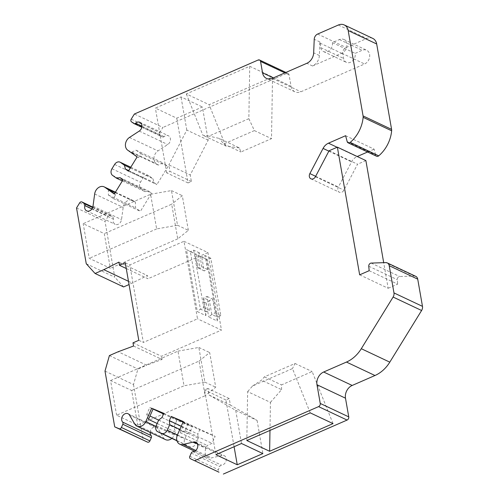 <?xml version="1.0" encoding="UTF-8"?>
<svg xmlns="http://www.w3.org/2000/svg" width="499" height="499" viewBox="0 0 499 499"><rect width="100%" height="100%" fill="white"/><g stroke="black" fill="none" stroke-linecap="round" stroke-linejoin="round"><path stroke-width="0.37" stroke-dasharray="2.5 1.87" d="M312.542 65.987L341.79 53.225A7.628 5.988 115.3 0 0 346.817 46.301A7.628 5.988 115.3 0 0 343.855 39.483A7.628 5.988 115.3 0 0 339.407 39.546L332.378 42.615A7.117 5.589 115.3 0 1 329.964 49.937A7.117 5.589 115.3 0 1 323.552 51.578A7.117 5.589 115.3 0 1 320.795 47.667L320.002 43.107A5.084 3.992 -64.7 0 1 319.928 41.978L319.366 55.514A10.173 7.984 115.3 0 1 312.542 65.987L306.841 63.298M188.054 423.614L184.986 430.593L180.127 432.714L184.742 422.216L215.138 436.388L212.063 443.368L207.204 445.488L205.937 448.376A7.628 5.988 -64.7 0 0 208.202 457.595A7.628 5.988 -64.7 0 0 211.551 457.907L222.005 455.462A5.084 3.992 115.3 0 1 224.238 455.662A5.084 3.992 115.3 0 1 226.041 461.02A5.084 3.992 115.3 0 1 221.475 465.162A2.033 1.597 -64.7 0 0 219.76 466.503L218.344 469.727A2.033 1.597 -64.7 0 0 218.899 472.16M148.484 419.391L146.718 414.482L149.787 407.502L153.099 408.899M171.843 438.384A7.628 5.988 -64.7 0 0 174.288 435.053L175.561 432.165L173.795 427.256L176.871 420.277L192.327 426.782L190.481 430.968L187.187 433.494L184.749 439.039A5.084 3.992 -64.7 0 0 186.258 445.183A5.084 3.992 -64.7 0 0 186.383 445.239L190.063 446.786A5.084 3.992 -64.7 0 0 195.789 443.686L198.228 438.141L197.841 434.068L199.681 429.882L215.138 436.388M157.166 423.489L175.561 432.165M125.255 262.773L129.815 264.925L183.988 241.291L197.517 318.817L143.344 342.451L129.815 264.925M138.784 340.306L143.344 342.451M204.203 270.913L197.461 267.52L204.203 270.913L201.771 257.01L207.472 259.698L217.502 317.158L211.801 314.47L208.707 316.977L217.258 321.013L217.502 317.158L220.845 315.699L210.815 258.239L207.472 259.698L197.885 254.958L201.771 257.01L205.114 255.55L207.54 269.46L204.203 270.913M196.07 254.315L198.502 268.225L201.839 266.772L199.413 252.862L196.07 254.315L186.483 249.581L197.305 311.601L205.856 315.636L206.099 311.781L200.398 309.087L190.369 251.627L196.07 254.315M197.461 267.52L195.034 253.611M199.413 252.862L193.712 250.174L190.369 251.627L186.483 249.581M193.712 250.174L203.742 307.634L200.398 309.087L197.305 311.601M203.673 297.872L203.43 301.727L206.28 303.068L209.374 300.56L203.673 297.872L206.099 311.781L209.443 310.322L207.01 296.412L203.673 297.872M205.856 315.636L203.43 301.727M206.28 303.068L208.707 316.977M211.801 314.47L209.374 300.56L212.711 299.101L215.144 313.01L211.801 314.47M217.258 321.013L206.436 258.993M197.885 254.958L200.311 268.867M210.815 258.239L205.114 255.55M215.144 313.01L220.845 315.699M207.01 296.412L212.711 299.101M203.742 307.634L209.443 310.322M207.54 269.46L201.839 266.772M183.988 241.291L207.933 252.581L221.462 330.107L197.517 318.817M108.345 189.42L108.42 195.065L113.323 198.565L115.718 194.685L114.439 193.774M115.144 192.626L135.429 202.195L135.503 207.84L140.406 211.339L151.565 193.219L148.621 191.123L144.978 191.622L141.086 188.847A5.084 3.992 115.3 0 1 140.475 182.197L143.126 177.881A5.084 3.992 115.3 0 1 148.565 175.617A5.084 3.992 115.3 0 1 149.051 175.904L152.944 178.686L153.935 182.491L156.873 184.593L168.032 166.479L163.129 162.973L158.27 165.094L156.243 163.647A7.628 5.988 115.3 0 1 157.971 150.91L167.739 144.529A5.084 3.992 -64.7 0 0 170.433 139.87A5.084 3.992 -64.7 0 0 168.406 135.753A5.084 3.992 -64.7 0 0 164.134 136.632A2.033 1.597 115.3 0 1 162.424 136.988A2.033 1.597 115.3 0 1 162.231 136.869L159.967 135.254A2.033 1.597 115.3 0 1 159.724 132.597L162.886 127.463L134.381 114.022M76.522 207.971L105.033 221.419L108.189 216.285A2.033 1.597 115.3 0 1 110.366 215.375A2.033 1.597 115.3 0 1 110.56 215.493L112.824 217.109A2.033 1.597 115.3 0 1 113.36 219.086A5.084 3.992 -64.7 0 0 115.194 224.325A5.084 3.992 -64.7 0 0 121.519 219.591L123.178 207.422A7.628 5.988 115.3 0 1 132.665 200.317A7.628 5.988 115.3 0 1 133.395 200.741L135.429 202.195M115.718 194.685L114.29 194.011M131.187 152.326L138.56 157.584L140.949 153.704L136.046 150.205L131.187 152.326L158.27 165.094M269.978 430.419L270.446 402.381L247.641 391.621L246.818 440.523M310.222 412.86L292.47 368.58L252.563 385.995L247.641 391.621M252.563 385.995L261.507 380.182L264.408 376.851L295.046 363.484L292.47 368.58M270.446 402.381L281.573 389.65L261.507 380.182M186.333 93.937L202.9 135.248L208.944 136.09L248.851 118.675L249.731 66.273L186.333 93.937L209.137 104.69L272.535 77.027L271.5 138.653L240.861 152.02L239.383 147.91L219.317 138.448L208.944 136.09M239.383 147.91L225.704 146.001L202.9 135.248M225.704 146.001L209.137 104.69M150.592 194.254L171.469 190.581L177.519 225.242L156.642 228.916L150.592 194.254L83.19 223.671L104.285 233.619L110.329 268.275L89.24 258.326L83.19 223.671M156.642 228.916L89.24 258.326M177.519 225.242L188.348 230.351L177.738 238.865L171.687 204.203L104.285 233.619M177.738 238.865L110.329 268.275M110.566 380.544L177.975 351.134L184.025 385.789L116.616 415.205L137.712 425.154L131.661 390.492L110.566 380.544L116.616 415.205M131.661 390.492L199.07 361.083L205.12 395.738L137.712 425.154M146.718 414.482L149.968 416.016M158.657 420.114L173.795 427.256M149.787 407.502L153.043 409.037M163.535 413.983L176.871 420.277M184.986 430.593L212.063 443.368M180.127 432.714L207.204 445.488M136.046 150.205L163.129 162.973M140.949 153.704L168.032 166.479M108.42 195.065L135.503 207.84M113.323 198.565L140.406 211.339M372.753 38.398A10.173 7.984 -64.7 0 0 366.821 38.473L346.144 47.499A5.084 3.992 -64.7 0 0 342.807 53.861L343.599 58.42A7.117 5.589 -64.7 0 0 346.356 62.331A7.117 5.589 -64.7 0 0 352.768 60.697A7.117 5.589 -64.7 0 0 355.182 53.368L362.212 50.299A7.628 5.988 115.3 0 1 366.659 50.243A7.628 5.988 115.3 0 1 369.622 57.061A7.628 5.988 115.3 0 1 364.601 63.984L300.916 91.772A10.173 7.984 -64.7 0 1 294.984 91.847L266.478 78.405M332.378 42.615L355.182 53.368M138.56 157.584L137.131 156.911M176.752 118.176L188.054 182.933L191.367 181.486L190.225 174.981L208.183 140.157L202.394 106.986L176.752 118.176L155.376 108.09L181.012 96.906L202.394 106.986M191.367 181.486L169.984 171.407L168.849 164.895L190.225 174.981M208.183 140.157L186.801 130.071L168.849 164.895M186.801 130.071L181.012 96.906M188.054 182.933L166.678 172.847L169.984 171.407M166.678 172.847L155.376 108.09M248.851 118.675L254.396 130.588L223.758 143.955L219.317 138.448M223.758 143.955L240.861 152.02M254.396 130.588L271.5 138.653M249.731 66.273L272.535 77.027M273.352 77.913L291.048 86.258L289.058 74.856A2.545 1.996 -64.7 0 0 288.079 73.459A2.545 1.996 -64.7 0 0 286.594 73.478L162.886 127.463M291.048 86.258A10.173 7.984 -64.7 0 0 294.984 91.847M345.614 135.703L374.119 149.145L375.678 155.058A2.545 1.996 -64.7 0 0 376.614 156.262M329.047 150.779L357.552 164.227L343.948 190.156A4.067 3.194 115.3 0 1 339.426 192.277A4.067 3.194 115.3 0 1 338.372 187.038L351.583 161.857A10.173 7.984 115.3 0 1 356.966 156.63L357.234 156.511M365.886 160.591L357.552 164.227M359.66 274.837L388.166 288.285L383.7 262.674M369.173 270.689L397.678 284.131L388.166 288.285M415.761 276.352A5.084 3.992 -64.7 0 0 414.257 276.053L399.699 276.527A2.545 1.996 -64.7 0 0 397.273 279.677L397.678 284.131M281.573 389.65L281.511 384.916L312.149 371.549L333.026 423.614M264.408 376.851L281.511 384.916M295.046 363.484L312.149 371.549M235.715 410.328L257.091 420.408L230.382 405.069L229.247 398.564L207.871 388.478L209.006 394.99L235.715 410.328L241.504 443.492M209.006 394.99L230.382 405.069M229.247 398.564L225.941 400.005L234.093 446.724M257.091 420.408L262.879 453.572M207.871 388.478L204.559 389.925L215.861 454.676M225.941 400.005L204.559 389.925M184.742 422.216L183.32 421.549M183.096 422.054L199.681 429.882M181.249 426.246L197.841 434.068M179.833 429.464L198.228 438.141M158.682 420.046L187.187 433.494M161.975 417.526L190.481 430.968M163.822 413.334L192.327 426.782M150.168 432.39A5.084 3.992 115.3 0 1 156.536 427.163A5.084 3.992 115.3 0 1 157.983 428.51L163.354 437.611A7.628 5.988 -64.7 0 0 165.518 439.631M133.551 346.019L162.056 359.467L146.656 365.206L118.151 351.758M132.996 342.832L161.501 356.274L221.462 330.107M162.056 359.467L161.501 356.274M126.253 268.506L147.966 278.748L147.411 275.554L129.054 284.549M207.933 252.581L147.966 278.748M118.905 262.112L147.411 275.554M128.486 281.305L132.329 283.12M86.258 263.74L114.764 277.182L105.033 221.419M123.053 179.777L151.565 193.219M120.116 177.675L148.621 191.123M122.336 180.944L144.978 191.622M130.308 168.007L152.944 178.686M128.711 170.596L153.935 182.491M128.368 171.151L156.873 184.593M367.582 152.002L374.119 149.145M104.996 371.1L133.501 384.548L137.911 369.023L146.656 365.206M109.406 355.575L137.911 369.023M133.501 384.548L143.232 440.311M123.584 286.931L114.764 277.182M188.348 230.351L182.303 195.689L171.687 204.203M171.469 190.581L182.303 195.689M199.07 361.083L209.68 352.568L215.73 387.224L205.12 395.738M177.975 351.134L198.845 347.46L204.896 382.115L184.025 385.789M204.896 382.115L215.73 387.224M198.845 347.46L209.68 352.568M319.366 55.514L313.665 52.825M319.928 41.978L314.227 39.29M155.95 426.402L174.288 435.053M115.375 192.246L133.395 200.741M320.795 47.667L343.599 58.42M320.002 43.107L342.807 53.861M339.407 39.546L362.212 50.299M341.79 53.225L364.601 63.984M127.738 150.199L156.243 163.647M129.466 137.462L157.971 150.91M139.233 131.087L167.739 144.529M141.941 126.166L164.134 136.632M133.726 123.428L162.231 136.869M131.462 121.812L159.967 135.254M131.218 119.155L159.724 132.597M286.594 73.478L258.089 60.036M289.058 74.856L284.879 72.885M272.404 78.324L300.916 91.772M317.638 34.051L346.144 47.499M338.316 25.031L366.821 38.473M347.173 141.616L375.678 155.058M315.443 176.708L343.948 190.156M368.761 266.235L397.273 279.677M371.194 263.085L399.699 276.527M414.257 276.053L385.752 262.605M189.838 456.279L218.344 469.727M191.254 453.061L219.76 466.503M192.963 451.72L221.475 465.162M197.317 443.817L222.005 455.462M195.758 450.46L211.551 457.907M177.426 434.928L205.937 448.376M177.394 435.009L195.789 443.686M176.877 440.573L190.063 446.786M176.939 440.785L186.383 445.239M156.243 425.591L184.749 439.039M134.842 424.169L163.354 437.611M129.478 415.062L157.983 428.51M79.684 202.837L108.189 216.285M92.802 207.116L110.56 215.493M92.639 207.584L112.824 217.109M91.897 208.962L113.36 219.086M93.014 206.143L121.519 219.591M94.667 193.974L123.178 207.422M112.581 175.399L141.086 188.847M111.963 168.749L140.475 182.197M114.62 164.439L143.126 177.881M130.757 167.271L149.051 175.904M337.106 147.267L356.966 156.63M328.86 151.141L351.583 161.857M315.649 176.322L338.372 187.038M323.552 51.578L346.356 62.331M343.855 39.483L366.659 50.243M139.901 122.311L168.406 135.753M141.803 127.257L162.424 136.988M285.902 72.436L288.079 73.459M195.733 442.22L224.238 455.662M194.685 451.221L208.202 457.595M176.939 440.792L186.258 445.183M128.031 413.721L156.536 427.163M92.808 207.091L110.366 215.375M86.689 210.877L115.194 224.325M115.419 192.177L132.665 200.317M130.782 167.227L148.565 175.617M310.921 178.829L339.426 192.277"/><path stroke-width="0.75" d="M284.879 72.885L260.553 61.414L262.543 72.817A10.173 7.984 -64.7 0 0 266.478 78.405A10.173 7.984 -64.7 0 0 272.404 78.324L306.841 63.298A10.173 7.984 -64.7 0 0 313.665 52.825L314.227 39.29A5.084 3.992 -64.7 0 1 317.638 34.051L338.316 25.031A10.173 7.984 -64.7 0 1 344.248 24.95A10.173 7.984 -64.7 0 1 348.177 30.539L376.683 43.987A10.173 7.984 -64.7 0 0 372.753 38.398L344.248 24.95M218.899 472.16A2.033 1.597 -64.7 0 0 218.949 472.185A2.033 1.597 -64.7 0 0 218.992 472.204L190.487 458.762A2.033 1.597 -64.7 0 1 190.437 458.737A2.033 1.597 -64.7 0 1 189.838 456.279L191.254 453.061A2.033 1.597 -64.7 0 1 192.963 451.72A5.084 3.992 -64.7 0 0 197.535 447.578A5.084 3.992 -64.7 0 0 195.733 442.22A5.084 3.992 -64.7 0 0 193.5 442.014L183.046 444.459A7.628 5.988 -64.7 0 1 179.696 444.154A7.628 5.988 -64.7 0 1 177.426 434.928L183.32 421.549L171.176 416.434L169.336 420.62L169.722 424.693L167.284 430.238A5.084 3.992 -64.7 0 1 161.551 433.344L157.877 431.791A5.084 3.992 -64.7 0 1 157.753 431.741A5.084 3.992 -64.7 0 1 156.243 425.591L158.682 420.046L161.975 417.526L163.822 413.334L151.677 408.226L153.099 408.899L148.484 419.391L157.166 423.489M151.677 408.226L145.783 421.611L155.95 426.402M260.553 61.414A2.545 1.996 -64.7 0 0 259.574 60.017A2.545 1.996 -64.7 0 0 258.089 60.036L134.381 114.022L131.218 119.155A2.033 1.597 -64.7 0 0 131.462 121.812L133.726 123.428A2.033 1.597 -64.7 0 0 133.919 123.54A2.033 1.597 -64.7 0 0 135.628 123.191A5.084 3.992 -64.7 0 1 139.901 122.311A5.084 3.992 -64.7 0 1 141.928 126.428A5.084 3.992 -64.7 0 1 139.233 131.087L129.466 137.462A7.628 5.988 -64.7 0 0 127.738 150.199L137.131 156.911L128.368 171.151L125.43 169.049L124.438 165.238L120.546 162.456A5.084 3.992 -64.7 0 0 120.059 162.175A5.084 3.992 -64.7 0 0 114.62 164.439L111.963 168.749A5.084 3.992 -64.7 0 0 112.581 175.399L116.473 178.18L120.116 177.675L123.053 179.777L114.29 194.011L104.89 187.3A7.628 5.988 -64.7 0 0 104.16 186.869A7.628 5.988 -64.7 0 0 94.667 193.974L93.014 206.143A5.084 3.992 -64.7 0 1 86.689 210.877A5.084 3.992 -64.7 0 1 84.855 205.644A2.033 1.597 -64.7 0 0 84.319 203.661L82.054 202.045A2.033 1.597 -64.7 0 0 81.861 201.933A2.033 1.597 -64.7 0 0 79.684 202.837L76.522 207.971L86.258 263.74L95.078 273.489L103.823 269.672L118.905 262.112L119.461 265.306L125.255 262.773L138.784 340.306L132.996 342.832L133.551 346.019L118.151 351.758L109.406 355.575L104.996 371.1L114.726 426.87L147.61 442.158A2.033 1.597 -64.7 0 0 149.906 440.916L151.322 437.692A2.033 1.597 -64.7 0 0 151.141 435.558A5.084 3.992 115.3 0 1 150.168 432.39M114.439 193.774L108.345 189.42L115.144 192.626M269.628 451.277L333.026 423.614L310.222 412.86L246.818 440.523L269.628 451.277L269.978 430.419M149.968 416.016L158.657 420.114M153.043 409.037L163.535 413.983M383.7 262.674L365.886 160.591L337.374 147.149L329.047 150.779L315.443 176.708A4.067 3.194 -64.7 0 1 310.921 178.829A4.067 3.194 -64.7 0 1 309.867 173.59L323.078 148.409A10.173 7.984 -64.7 0 1 328.461 143.188L345.614 135.703L347.173 141.616A2.545 1.996 -64.7 0 0 348.109 142.82A2.545 1.996 -64.7 0 0 350.211 142.408A30.514 23.946 -64.7 0 0 363.135 117.34A5.084 3.992 -64.7 0 0 363.079 115.936L348.177 30.539M376.683 43.987L391.59 129.378A5.084 3.992 -64.7 0 1 391.64 130.788A30.514 23.946 -64.7 0 1 378.716 155.85A2.545 1.996 -64.7 0 1 376.614 156.262L348.109 142.82M337.374 147.149L359.66 274.837L369.173 270.689L368.761 266.235A2.545 1.996 -64.7 0 1 371.194 263.085L385.752 262.605A5.084 3.992 -64.7 0 1 387.255 262.911A5.084 3.992 -64.7 0 1 389.22 265.705L393.967 292.913L422.478 306.361L417.725 279.153A5.084 3.992 -64.7 0 0 415.761 276.352L387.255 262.911M194.866 460.602L318.58 406.623A2.545 1.996 -64.7 0 0 320.246 403.441L316.984 384.741A10.173 7.984 -64.7 0 1 323.664 372.011L346.462 362.062A30.514 23.946 -64.7 0 0 361.295 348.701L393.1 297.055A5.084 3.992 -64.7 0 0 393.967 292.913M223.371 474.05L347.086 420.064A2.545 1.996 -64.7 0 0 348.757 416.883L345.489 398.19A10.173 7.984 115.3 0 1 352.169 385.459L374.974 375.51A30.514 23.946 -64.7 0 0 389.8 362.149L421.605 310.497A5.084 3.992 -64.7 0 0 422.478 306.361M234.093 446.724L237.243 464.762L262.879 453.572L241.504 443.492L215.861 454.676L237.243 464.762M171.176 416.434L183.096 422.054M169.336 420.62L181.249 426.246M169.722 424.693L179.833 429.464M114.726 426.87L119.105 428.71A2.033 1.597 -64.7 0 0 121.4 427.468L122.816 424.25A2.033 1.597 -64.7 0 0 122.635 422.11A5.084 3.992 -64.7 0 1 122.66 415.879A5.084 3.992 -64.7 0 1 128.031 413.721A5.084 3.992 -64.7 0 1 129.478 415.062L134.842 424.169A7.628 5.988 -64.7 0 0 137.013 426.183A7.628 5.988 -64.7 0 0 145.783 421.611M137.013 426.183L165.518 439.631A7.628 5.988 -64.7 0 0 171.843 438.384M119.461 265.306L126.253 268.506M103.823 269.672L128.486 281.305M116.473 178.18L122.336 180.944M124.438 165.238L130.308 168.007M125.43 169.049L128.711 170.596M357.234 156.511L367.582 152.002M95.078 273.489L123.584 286.931L129.054 284.549M104.89 187.3L115.375 192.246M135.628 123.191L141.941 126.166M262.543 72.817L273.352 77.913M363.079 115.936L391.59 129.378M363.135 117.34L391.64 130.788M350.211 142.408L378.716 155.85M417.725 279.153L389.22 265.705M393.1 297.055L421.605 310.497M361.295 348.701L389.8 362.149M346.462 362.062L374.974 375.51M323.664 372.011L352.169 385.459M316.984 384.741L345.489 398.19M320.246 403.441L348.757 416.883M318.58 406.623L347.086 420.064M190.487 458.762L218.992 472.204M193.5 442.014L197.317 443.817M183.046 444.459L195.758 450.46M167.284 430.238L177.394 435.009M161.551 433.344L176.877 440.573M157.877 431.791L176.939 440.785M122.635 422.11L151.141 435.558M122.816 424.25L151.322 437.692M121.4 427.468L149.906 440.916M119.105 428.71L147.61 442.158M82.054 202.045L92.802 207.116M84.319 203.661L92.639 207.584M84.855 205.644L91.897 208.962M120.546 162.456L130.757 167.271M328.461 143.188L337.106 147.267M323.078 148.409L328.86 151.141M309.867 173.59L315.649 176.322M133.919 123.54L141.803 127.257M259.574 60.017L285.902 72.436M190.437 458.737L218.949 472.185M179.696 444.154L194.685 451.221M157.753 431.741L176.939 440.792M81.861 201.933L92.808 207.091M104.16 186.869L115.419 192.177M120.059 162.175L130.782 167.227"/></g></svg>
